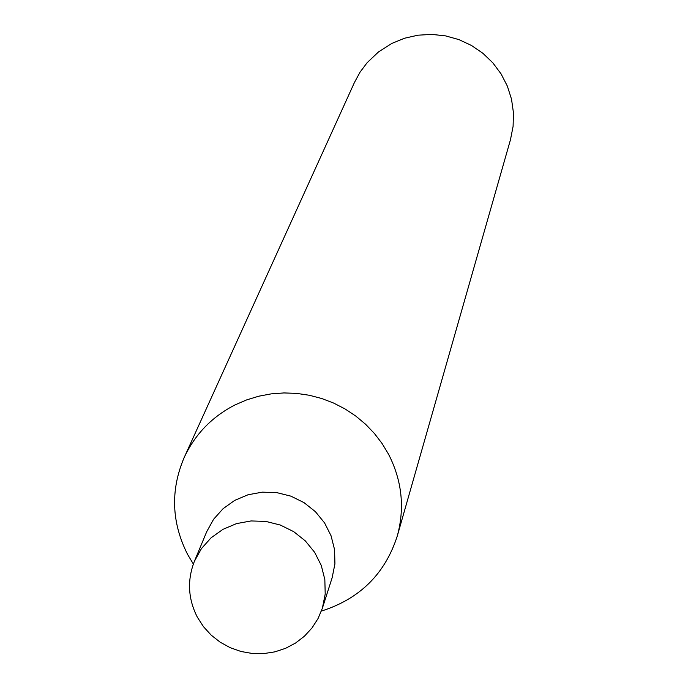 <?xml version="1.0" encoding="UTF-8"?>
<svg xmlns="http://www.w3.org/2000/svg" width="688" height="688" viewBox="0 0 688 688"><rect width="100%" height="100%" fill="white"/><g stroke="black" fill="none" stroke-linecap="round" stroke-linejoin="round"><path stroke-width="1.03" d="M321.382 611.082C359.85 598.852 385.168 573.775 397.329 535.857L510.462 139.759L513.093 126.377L513.446 112.729L511.519 99.184L507.357 86.12L501.07 73.891L492.84 62.849L482.881 53.277L471.469 45.468L458.93 39.612L445.6 35.888L431.849 34.4L418.063 35.183L404.621 38.21L391.893 43.396L378.581 51.858L367.168 62.668L360.091 72.094L354.466 82.431L184.178 457.52C170.323 490.157 171.475 522.476 187.626 554.485L193.345 564.031M397.329 535.857C404.905 507.813 401.998 480.645 388.617 454.355L382.081 443.502L374.358 433.414L365.543 424.221L355.739 416.034L345.084 408.964L333.706 403.099L321.743 398.515L309.351 395.265L296.7 393.398L283.929 392.934L271.218 393.871L258.722 396.211L246.596 399.917L234.995 404.931C211.938 416.808 195.005 434.334 184.178 457.52M206.718 531.686L213.59 519.285L223.084 508.681L234.737 500.374L248.007 494.775L262.248 492.152L276.791 492.625L290.947 496.168L304.027 502.636L315.422 511.691L324.573 522.914L331.057 535.771L334.566 549.643L334.927 563.876L332.132 577.782L334.927 563.876L334.566 549.643L331.057 535.771L324.573 522.914L315.422 511.691L304.027 502.636L290.947 496.168L276.791 492.625L262.248 492.152L248.007 494.775L234.737 500.374L223.084 508.681L213.59 519.285L206.718 531.686L194.437 561.219L201.446 548.585L211.121 537.775L223.007 529.321L236.534 523.611L251.06 520.945L265.895 521.427L280.334 525.047L293.681 531.635L305.3 540.871L314.64 552.318L321.262 565.424L324.839 579.563L325.209 594.062L322.371 608.235L318.062 618.521L312.042 627.912L304.483 636.151L295.599 643.013L285.64 648.294L274.899 651.854L263.659 653.6L252.247 653.471L240.989 651.484L230.188 647.683L220.16 642.179L211.182 635.127L203.51 626.725L197.353 617.213C188.022 598.835 187.05 580.165 194.437 561.219M322.371 608.235L332.132 577.782"/></g></svg>
